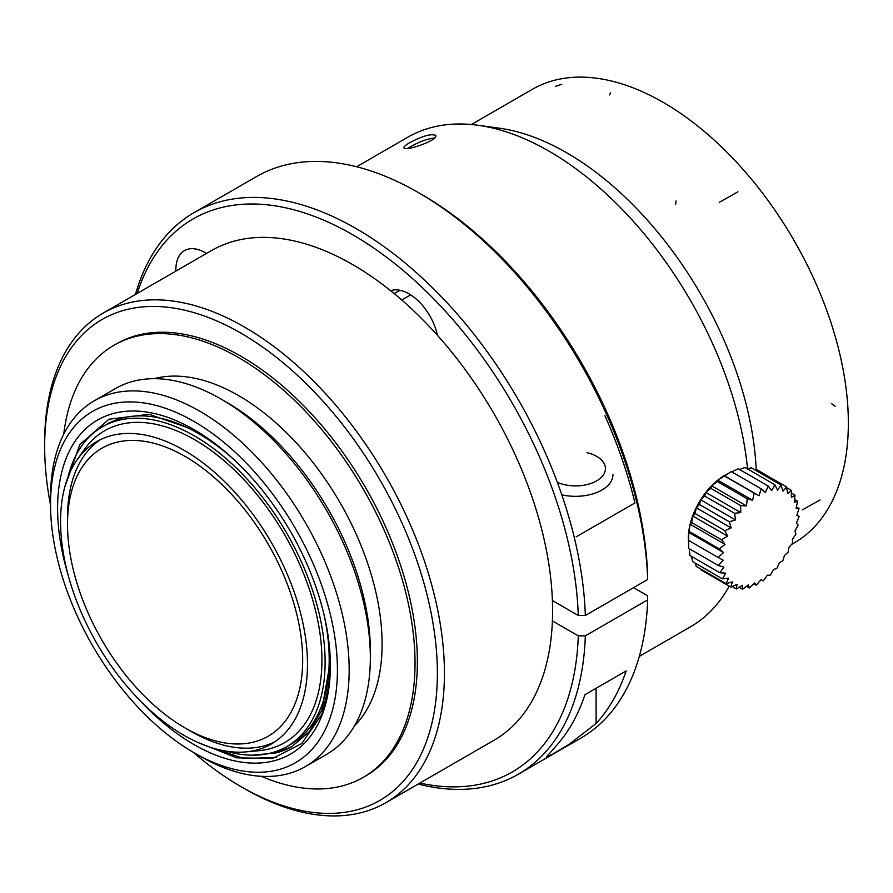 <?xml version="1.0" encoding="UTF-8"?>
<svg xmlns="http://www.w3.org/2000/svg" width="893" height="893" viewBox="0 0 893 893"><rect width="100%" height="100%" fill="white"/><g stroke="black" fill="none" stroke-linecap="round" stroke-linejoin="round"><path stroke-width="1.34" d="M477.788 125.243L499.064 128.145A268.28 154.891 60 0 1 756.192 469.763A268.28 154.891 -120 0 0 654.156 227.905A268.28 154.891 -120 0 0 651.008 224.255A268.28 154.891 -120 0 0 499.064 128.145L477.788 125.243A282.679 163.207 60 0 1 747.541 468.758A282.679 163.207 60 0 0 641.386 230.561A282.679 163.207 60 0 0 638.238 226.9A282.679 163.207 60 0 0 477.788 125.243A282.679 163.207 60 0 0 407.777 137.232L356.631 166.757M729.201 586.154A282.679 163.207 60 0 1 690.445 626.841L639.31 656.366M409.519 142.824C422.478 135.926 431.219 133.459 435.728 135.423C438.753 140.268 404.44 151.855 403.949 147.758C403.703 146.765 405.556 145.124 409.519 142.824M407.956 148.361L410.936 146.474C419.699 141.574 427.535 138.761 434.444 138.058M688.313 540.209L688.313 538.434A51.548 29.759 -60 0 1 724.77 475.299L726.299 474.417M691.517 556.395L692.588 561.608L722.426 578.843A162.146 69.207 10.5 0 0 728.565 578.128L726.132 583.665A162.146 87.76 2.9 0 0 732.394 581.879L730.809 587.069A162.146 103.633 -6 0 0 737.049 584.29L736.345 588.945A162.146 116.369 -16.8 0 0 742.407 585.295L742.563 589.257A162.146 125.567 -29.9 0 0 748.301 584.848L749.26 587.974A162.146 130.947 -45.5 0 0 754.552 582.973L756.248 585.138A162.146 132.343 -62.6 0 0 760.97 579.713L763.314 580.841A162.146 129.719 -79.4 0 0 767.355 575.192L770.246 575.215A162.146 123.167 -94.3 0 0 773.517 569.522L776.81 568.417A162.146 112.864 -106.7 0 0 779.265 562.891L782.837 560.681A162.146 99.123 -116.9 0 0 784.422 555.491L788.128 552.209A162.146 82.379 -125.3 0 0 788.843 547.554L792.526 543.29A162.146 63.135 -132.6 0 0 792.392 539.327L795.897 534.17A162.146 41.971 -139.1 0 0 794.949 531.034L798.13 525.129A162.146 19.523 -145.1 0 0 796.456 522.963L799.179 516.455A162.146 3.505 -150.9 0 1 796.835 515.328L798.989 508.407A162.146 26.433 -156.7 0 1 796.11 508.374L797.572 501.23A162.146 48.557 -162.8 0 1 794.279 502.324L794.982 495.135A162.146 69.207 -169.5 0 1 791.41 497.334L791.287 490.313A162.146 87.76 -177.1 0 1 787.593 493.583L786.599 486.908A162.146 103.633 174 0 1 782.927 491.161L781.074 485.033A162.146 116.369 163.2 0 1 777.569 490.168L774.856 484.72A162.146 125.567 150.1 0 1 771.675 490.614L768.159 486.004A162.146 130.947 134.5 0 1 765.424 492.489L761.16 488.839A162.146 132.343 117.4 0 1 759.017 495.749L754.105 493.137A162.146 129.719 100.6 0 1 752.632 500.27L747.173 498.763A162.146 123.167 85.7 0 1 746.47 505.94L740.598 505.561A162.146 112.864 73.3 0 1 740.721 512.571L734.582 513.296A162.146 99.123 63.1 0 1 735.553 519.972L729.291 521.769A162.146 82.379 54.7 0 1 731.133 527.908L724.893 530.688A162.146 63.135 47.4 0 1 727.594 536.135L721.522 539.807A162.146 41.971 40.9 0 1 725.027 544.417L719.278 548.849A162.146 19.523 34.9 0 1 723.531 552.499L718.24 557.522L723.14 560.134L718.43 565.548L688.581 548.324L688.715 532.407L690.222 524.325L691.673 522.584L692.778 516.042L695.044 513.464L696.328 507.804L699.442 504.534L700.748 499.868L704.733 496.073L705.905 492.467L710.75 488.326L711.654 485.837L717.325 481.528L717.816 480.177L731.311 471.604L761.171 488.828M731.747 471.839L738.31 468.78L768.159 485.993M739.56 469.484L745.008 467.497M747.318 468.814L751.225 467.798M754.976 469.952L756.751 469.673L786.61 486.908M730.809 587.069L700.96 569.834L700.57 568.919M726.121 583.665L696.272 566.43L695.267 563.159M718.43 565.548L723.877 567.077L719.836 572.748L689.988 555.513L689.229 548.693M719.836 572.748A162.146 48.557 17.2 0 0 725.696 573.139L722.437 578.843M732.104 586.511L736.334 588.956M739.147 587.293L742.552 589.257M746.403 586.333L749.249 587.985M753.781 583.721L756.248 585.149M796.902 515.149L799.123 516.433M796.433 506.934L799.001 508.418M794.591 499.5L797.583 501.23M791.365 493.036L794.993 495.135M786.722 487.667L791.298 490.313M751.236 467.787L781.074 485.022M745.019 467.486L774.867 484.72M724.201 475.645L759.017 495.749M724.256 475.891L754.105 493.126M717.816 480.177L752.632 500.27M717.336 481.517L747.184 498.752M711.654 485.837L746.47 505.94M710.761 488.315L740.61 505.538M705.905 492.467L740.721 512.571M704.733 496.061L734.582 513.285M700.748 499.868L735.553 519.972M699.442 504.523L729.291 521.758M696.328 507.804L731.133 527.908M695.044 513.453L724.893 530.688M692.778 516.042L727.594 536.135M691.673 522.572L721.522 539.807M690.222 524.325L725.027 544.417M689.429 531.603L719.278 548.838M688.715 532.407L723.531 552.499M688.38 540.276L718.229 557.511M437.38 335.243A41.569 23.999 -120 0 0 390.632 290.705A282.679 163.207 60 0 1 437.38 335.243A282.679 163.207 60 0 1 552.399 600.543A282.679 163.207 60 0 1 552.399 620.903L578.284 635.849L585.339 635.849L647.659 599.873L647.659 595.798L633.55 587.65M418.56 192.665L422.088 194.707A319.259 184.326 60 0 1 647.659 575.438L647.659 579.512A324.248 187.206 60 0 0 418.56 192.665A324.248 187.206 60 0 0 256.425 176.602L194.116 212.59A324.248 187.206 60 0 1 439.881 295.192A324.248 187.206 60 0 1 585.339 615.489L647.659 579.512M647.659 599.873A324.248 187.206 60 0 1 580.673 738.221L518.353 774.198A324.248 187.206 60 0 1 418.147 784.054M585.339 635.849A324.248 187.206 60 0 1 518.353 774.198M135.479 294.444A324.248 187.206 60 0 1 194.116 212.59M554.944 747.24A324.248 187.206 -120 0 0 584.971 694.698L626.127 670.933A324.248 187.206 60 0 1 596.1 723.475L569.131 744.315L552.443 754.295L546.449 756.963L554.944 747.24M578.284 635.849A319.259 184.326 60 0 1 419.844 783.072M137.176 293.462A319.259 184.326 60 0 1 382.304 254.092A319.259 184.326 60 0 1 578.284 615.489L585.339 615.489M401.738 299.981L410.635 294.835M552.399 600.543L578.284 615.489M552.399 620.903A282.679 163.207 60 0 1 494.041 740.241L385.876 802.695A282.679 163.207 60 0 1 244.537 788.686L241.01 786.655A277.69 160.327 60 0 1 193.312 752.33M206.517 253.422A41.569 23.999 -120 0 0 184.483 250.609A41.569 23.999 -120 0 0 175.899 271.104M50.533 505.025A277.69 160.327 60 0 1 44.65 446.556L44.65 442.481A282.679 163.207 60 0 1 103.197 313.075L211.373 250.62A282.679 163.207 60 0 1 352.713 264.618A282.679 163.207 60 0 1 390.632 290.705M103.197 313.075A282.679 163.207 60 0 1 244.537 327.072A282.679 163.207 60 0 1 429.209 576.175A282.679 163.207 60 0 1 385.876 802.695M44.65 446.556A277.69 160.327 60 0 1 241.01 333.189A277.69 160.327 60 0 1 437.369 673.289A277.69 160.327 60 0 1 241.01 786.655M63.738 434.177A249.426 144.007 60 0 1 113.947 345.267L116.302 343.917A249.426 144.007 60 0 1 241.01 356.262A249.426 144.007 60 0 1 403.949 576.063A249.426 144.007 60 0 1 365.717 775.928L363.362 777.29A249.426 144.007 60 0 1 261.269 776.307M113.947 345.267A249.426 144.007 60 0 1 238.654 357.624A249.426 144.007 60 0 1 401.604 577.414A249.426 144.007 60 0 1 363.362 777.29M154.009 378.677A202.867 117.128 60 0 1 238.654 395.644A202.867 117.128 60 0 1 366.565 560.134A202.867 117.128 60 0 1 354.465 725.886M50.533 504.255L50.533 497.468A211.183 121.928 60 0 1 94.267 400.79L115.431 388.578A211.183 121.928 60 0 1 221.017 399.037L226.9 402.43A202.867 117.128 60 0 1 370.349 650.885L370.349 657.672A211.183 121.928 60 0 1 326.604 754.351L305.439 766.562A211.183 121.928 60 0 1 199.853 756.103L193.971 752.71A202.867 117.128 60 0 1 50.533 504.255A202.867 117.128 60 0 1 193.971 421.44A202.867 117.128 60 0 1 337.42 669.895A202.867 117.128 60 0 1 193.971 752.71M226.9 402.43L221.017 399.037A211.183 121.928 60 0 1 370.349 657.672M94.267 400.79A211.183 121.928 60 0 1 199.853 411.249A211.183 121.928 60 0 1 337.811 597.35A211.183 121.928 60 0 1 305.439 766.562M68.46 576.219A192.888 111.368 60 0 1 193.971 429.578A192.888 111.368 60 0 1 193.982 429.578A192.888 111.368 60 0 1 330.365 665.821A192.888 111.368 60 0 1 321.525 716.499A192.888 111.368 60 0 1 140.614 701.206M330.365 665.14A191.225 110.408 60 0 1 322.708 711.844L321.603 714.679L301.778 743.523L272.7 758.458L236.745 757.833L197.186 742.161M330.354 663.41A187.072 108.008 60 0 1 321.793 710.225L330.321 661.892M64.765 487.12L79.845 444.535L109.035 419.197L149.142 414.307L195.009 430.203M292.056 746.459L292.212 746.358A187.072 108.008 60 0 1 276.093 752.899L292.056 746.436L309.346 731.668L321.793 710.225M207.567 746.347L243.61 758.447L276.339 757.565M276.093 752.899L252.641 755.199M67.935 477.275A184.572 106.568 60 0 1 102.327 426.865L106.39 424.51A184.572 106.568 60 0 1 198.681 433.652A184.572 106.568 60 0 1 235.618 461.145M323.858 613.982A184.572 106.568 60 0 1 290.962 744.204L286.899 746.548A184.572 106.568 60 0 1 226.041 751.125M663.164 102.349A261.895 151.207 60 0 1 834.252 333.134A261.895 151.207 60 0 1 794.111 543L791.522 544.496L794.111 543A261.895 151.207 60 0 0 794.111 240.585A261.895 151.207 60 0 0 532.217 89.378A261.895 151.207 60 0 1 663.164 102.349M102.327 426.865A184.572 106.568 60 0 1 194.607 436.007A184.572 106.568 60 0 1 315.184 598.656A184.572 106.568 60 0 1 286.899 746.548M77.2 459.672L84.455 449.413A180.04 103.945 60 0 1 194.607 439.702A180.04 103.945 60 0 1 317.562 619.541A180.04 103.945 60 0 1 258.434 750.756L245.921 751.895A174.593 100.809 60 0 1 96.734 643.217A174.593 100.809 60 0 1 77.2 459.672A174.593 100.809 60 0 1 96.734 441.611A174.593 100.809 60 0 1 184.025 450.262A174.593 100.809 60 0 1 298.083 604.115A174.593 100.809 60 0 1 271.327 744.025A174.593 100.809 60 0 1 245.921 751.895M100.273 439.724A174.593 100.809 -120 0 0 67.511 517.527L67.511 524.314A166.277 96.009 -120 0 0 185.097 727.974A166.277 96.009 -120 0 0 302.671 660.083A166.277 96.009 -120 0 0 185.097 456.435A166.277 96.009 -120 0 0 67.511 524.314M190.968 731.367L185.097 727.974L190.968 731.367A174.593 100.809 -120 0 0 274.731 741.893M604.918 415.714A324.248 187.206 60 0 1 634.945 502.926L576.152 536.86M596.1 723.475L596.1 688.28M399.941 290.281L394.193 293.596M612.933 474.719A37.417 21.599 180 0 1 561.797 494.822M557.332 482.343A29.927 17.28 0 0 0 601.458 477.242A29.927 17.28 0 0 0 586.958 452.651M676.001 200.947L675.722 204.251M820.02 499.98L802.439 509.847M737.919 191.805L719.256 202.354M610.511 92.839L609.662 94.892M835.1 406.248L831.439 403.536M561.82 84.31L555.323 86.409M471.359 124.518L532.217 89.378L471.359 124.518"/></g></svg>
